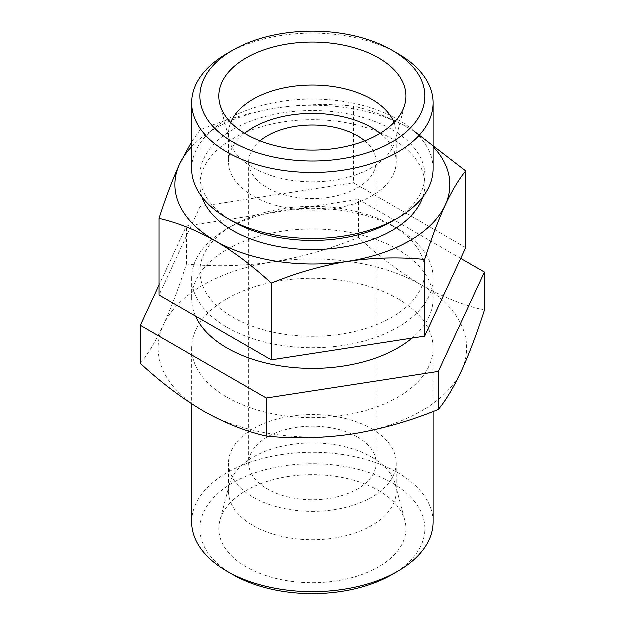 <?xml version="1.0" encoding="UTF-8"?>
<svg xmlns="http://www.w3.org/2000/svg" width="625" height="625" viewBox="0 0 625 625"><rect width="100%" height="100%" fill="white"/><g stroke="black" fill="none" stroke-linecap="round" stroke-linejoin="round"><path stroke-width="0.47" stroke-dasharray="3.12 2.34" d="M195.594 316.195A120.719 69.695 180 0 1 191.781 298.812A120.719 69.695 180 0 1 266.305 234.414A120.719 69.695 180 0 1 397.859 249.523A120.719 69.695 180 0 1 433.219 298.812A120.719 69.695 180 0 1 412.094 338.203M460.836 258.508L358.602 199.477L186.555 226.094L159.156 285.133M140.453 363.461C147.977 354.43 155.664 341.617 163.5 325.047C171.359 307.812 179.039 287.508 186.555 264.133C214.641 266.969 243.32 266.281 272.578 262.07C301.891 257.234 330.57 249.047 358.602 237.516C379.07 256.5 400.055 272.367 421.578 285.117A154.258 89.055 180 0 1 461.5 371.141A154.258 89.055 180 0 1 352.422 434.117A154.258 89.055 180 0 1 203.422 411.07A154.258 89.055 180 0 1 163.5 325.047A154.258 89.055 180 0 1 272.578 262.07A154.258 89.055 180 0 1 421.578 285.117C443.094 297.211 464.086 305.578 484.547 310.227M397.859 228.867A120.719 69.695 180 0 1 397.867 228.867A120.719 69.695 180 0 1 433.219 278.148A120.719 69.695 180 0 1 312.5 347.844A120.719 69.695 180 0 1 191.781 278.148A120.719 69.695 180 0 1 227.133 228.867A120.719 69.695 180 0 1 397.859 228.867L392.047 225.508A112.492 64.945 180 0 1 392.047 317.352A112.492 64.945 180 0 1 232.953 317.352A112.492 64.945 180 0 1 232.953 225.508A112.492 64.945 180 0 1 392.047 225.508L397.867 228.867M191.781 146.75A137.484 79.375 180 0 1 276.914 108.062C303.047 104.297 328.602 103.68 353.586 106.234C371.828 110.375 390.539 117.836 409.719 128.609A137.484 79.375 180 0 1 433.219 146.75M191.781 141.797L200.242 129.953C225.281 119.68 250.836 112.383 276.914 108.062A137.484 79.375 180 0 1 409.719 128.609M394.148 122.57A83.836 48.398 180 0 1 396.336 133.555A83.836 48.398 180 0 1 395.383 140.828A83.836 48.398 180 0 1 312.5 181.953A83.836 48.398 180 0 1 229.617 140.828A83.836 48.398 180 0 1 228.664 133.555A83.836 48.398 180 0 1 230.852 122.57M380.281 133.43A83.836 48.398 180 0 1 396.336 161.906A83.836 48.398 180 0 1 312.5 210.312A83.836 48.398 180 0 1 228.664 161.906A83.836 48.398 180 0 1 244.719 133.43M364.867 140.961A63.711 36.781 180 0 1 376.211 161.906A63.711 36.781 180 0 1 312.5 198.695A63.711 36.781 180 0 1 248.789 161.906A63.711 36.781 180 0 1 260.133 140.961M357.555 437.078A63.711 36.781 180 0 1 376.211 463.094A63.711 36.781 180 0 1 312.5 499.875A63.711 36.781 180 0 1 248.789 463.094A63.711 36.781 180 0 1 288.117 429.109A63.711 36.781 180 0 1 357.555 437.078M371.781 428.867A83.836 48.398 180 0 1 396.336 463.094A83.836 48.398 180 0 1 312.5 511.492A83.836 48.398 180 0 1 228.664 463.094A83.836 48.398 180 0 1 280.422 418.375A83.836 48.398 180 0 1 371.781 428.867M371.781 457.227A83.836 48.398 180 0 1 395.383 484.172A83.836 48.398 180 0 1 396.336 491.445A83.836 48.398 180 0 1 312.5 539.852A83.836 48.398 180 0 1 228.664 491.445A83.836 48.398 180 0 1 229.617 484.172A83.836 48.398 180 0 1 286.344 445.461A83.836 48.398 180 0 1 371.781 457.227M378.656 490.609A93.562 54.016 180 0 1 404.992 520.688A93.562 54.016 180 0 1 312.5 582.82A93.562 54.016 180 0 1 220.008 520.688A93.562 54.016 180 0 1 283.312 477.484A93.562 54.016 180 0 1 378.656 490.609M232.953 574.727A112.492 64.945 180 0 1 232.953 482.883A112.492 64.945 180 0 1 392.047 482.883A112.492 64.945 180 0 1 392.047 574.727M191.781 522.086A120.719 69.695 180 0 1 266.305 457.695A120.719 69.695 180 0 1 397.859 472.797A120.719 69.695 180 0 1 433.219 522.086M397.859 298.812A120.719 69.695 180 0 1 433.219 348.094A120.719 69.695 180 0 1 312.5 417.789A120.719 69.695 180 0 1 191.781 348.094A120.719 69.695 180 0 1 266.305 283.703A120.719 69.695 180 0 1 397.859 298.812M465.844 247.703L353.586 182.898L200.242 206.617L159.156 295.156M202.023 196.977A112.492 64.945 180 0 1 200.008 184.742A112.492 64.945 180 0 1 269.453 124.734A112.492 64.945 180 0 1 392.047 138.812A112.492 64.945 180 0 1 424.992 184.742A112.492 64.945 180 0 1 422.977 196.977M232.953 221.523A112.492 64.945 180 0 1 200.008 175.602A112.492 64.945 180 0 1 269.453 115.594A112.492 64.945 180 0 1 392.047 129.672A112.492 64.945 180 0 1 424.992 175.602A112.492 64.945 180 0 1 392.047 221.523M191.781 168.883A120.719 69.695 180 0 1 266.305 104.484A120.719 69.695 180 0 1 397.859 119.594A120.719 69.695 180 0 1 433.219 168.883M227.133 53.633A120.719 69.695 180 0 1 397.859 53.633M353.586 106.234L353.586 182.898M200.242 129.953L200.242 206.617M358.602 237.516L358.602 199.477M186.555 264.133L186.555 226.094M191.781 278.148L191.781 298.812M433.219 278.148L433.219 298.812M395.383 140.828L404.992 104.313M229.617 140.828L220.008 104.313M228.664 133.555L228.664 161.906M396.336 133.555L396.336 161.906M248.789 161.906L248.789 463.094M376.211 161.906L376.211 463.094M228.664 463.094L228.664 491.445M396.336 463.094L396.336 491.445M229.617 484.172L220.008 520.688M395.383 484.172L404.992 520.688M191.781 348.094L191.781 403.922M433.219 348.094L433.219 411.617M232.953 225.508L227.133 228.867M200.008 175.602L200.008 184.742M424.992 175.602L424.992 184.742"/><path stroke-width="0.94" d="M412.094 338.203A120.719 69.695 180 0 1 291.562 367.453A120.719 69.695 180 0 1 195.594 316.195M159.156 285.133L140.453 325.422L266.398 398.141L438.445 371.523L484.547 272.195L460.836 258.508M484.547 272.195L484.547 310.227C477.023 333.633 469.336 353.938 461.5 371.141C453.641 387.766 445.961 400.57 438.445 409.562C410.359 421.094 381.68 429.273 352.422 434.117C323.109 438.352 294.43 439.039 266.398 436.18C245.93 431.531 224.945 423.156 203.422 411.07C181.906 398.305 160.914 382.438 140.453 363.461L140.453 325.422M414 131.148L465.844 171.039C459.141 179.094 452.289 190.508 445.305 205.281C438.305 220.641 431.453 238.742 424.758 259.578C399.719 257.047 374.164 257.656 348.086 261.414C321.953 265.727 296.398 273.023 271.414 283.297C253.172 266.375 234.461 252.234 215.281 240.867C196.102 230.094 177.391 222.633 159.156 218.484C165.859 197.633 172.711 179.531 179.695 164.195L191.781 141.797M433.219 146.75A137.484 79.375 180 0 1 445.305 205.281A137.484 79.375 180 0 1 348.086 261.414A137.484 79.375 180 0 1 215.281 240.867A137.484 79.375 180 0 1 179.695 164.195A137.484 79.375 180 0 1 191.781 146.75M378.656 58A93.562 54.016 180 0 1 404.992 104.313A93.562 54.016 180 0 1 312.5 150.211A93.562 54.016 180 0 1 220.008 104.313A93.562 54.016 180 0 1 270.281 47.992A93.562 54.016 180 0 1 378.656 58M397.867 53.633L392.047 50.273A112.492 64.945 180 0 1 392.047 142.117A112.492 64.945 180 0 1 232.953 142.117A112.492 64.945 180 0 1 232.953 50.273A112.492 64.945 180 0 1 392.047 50.273L397.859 53.633A120.719 69.695 180 0 1 397.867 53.633A120.719 69.695 180 0 1 433.219 102.914A120.719 69.695 180 0 1 312.5 172.609A120.719 69.695 180 0 1 191.781 102.914A120.719 69.695 180 0 1 227.133 53.633L232.953 50.273M230.852 122.57A83.836 48.398 180 0 1 289.469 87.016A83.836 48.398 180 0 1 371.781 99.328A83.836 48.398 180 0 1 394.148 122.57M244.719 133.43A83.836 48.398 180 0 1 371.781 127.688A83.836 48.398 180 0 1 380.281 133.43M260.133 140.961A63.711 36.781 180 0 1 357.555 135.898A63.711 36.781 180 0 1 364.867 140.961M433.219 411.617L433.219 522.086A120.719 69.695 180 0 1 397.867 571.367L392.047 574.727A112.492 64.945 180 0 1 232.953 574.727L227.133 571.367A120.719 69.695 180 0 1 191.781 522.086L191.781 403.922M397.867 571.367A120.719 69.695 180 0 1 227.133 571.367M159.156 218.484L159.156 295.156L271.414 359.961L424.758 336.242L465.844 247.703L465.844 171.039M422.977 196.977A112.492 64.945 180 0 1 312.5 249.688A112.492 64.945 180 0 1 202.023 196.977M433.219 102.914L433.219 168.883A120.719 69.695 180 0 1 397.867 218.164L392.047 221.523A112.492 64.945 180 0 1 232.953 221.523L227.133 218.164A120.719 69.695 180 0 1 191.781 168.883L191.781 102.914M397.867 218.164A120.719 69.695 180 0 1 227.133 218.164M424.758 259.578L424.758 336.242M271.414 283.297L271.414 359.961M438.445 409.562L438.445 371.523M266.398 436.18L266.398 398.141"/></g></svg>
